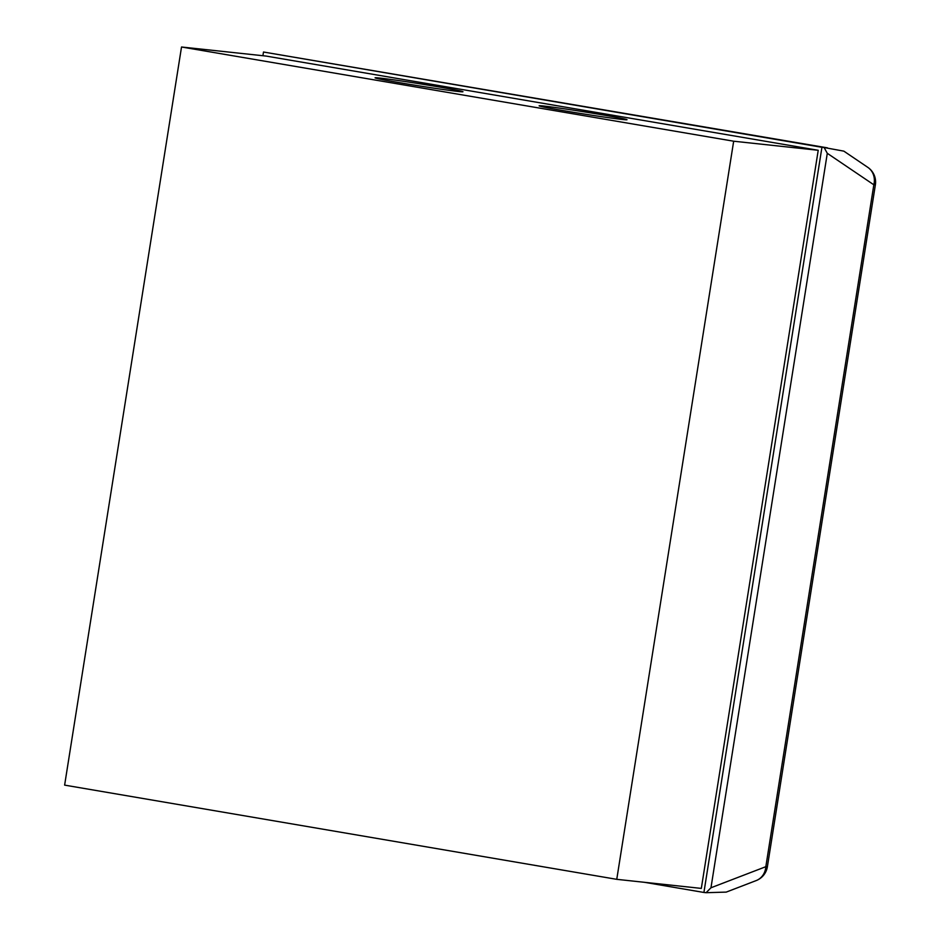 <?xml version="1.0" encoding="UTF-8"?>
<svg xmlns="http://www.w3.org/2000/svg" width="940" height="940" viewBox="0 0 940 940"><rect width="100%" height="100%" fill="white"/><g stroke="black" fill="none" stroke-linecap="round" stroke-linejoin="round"><path stroke-width="1.41" d="M543.637 106.032A44.497 1.093 -171 0 1 593.116 113.282A44.497 1.093 -171 0 1 627.027 119.721A44.497 1.093 -171 0 1 622.515 119.486A44.497 1.093 -171 0 1 573.036 112.248A44.497 1.093 -171 0 1 539.125 105.797A44.497 1.093 -171 0 1 543.637 106.032M379.572 78.044A44.497 1.093 -171 0 1 429.051 85.282A44.497 1.093 -171 0 1 462.962 91.732A44.497 1.093 -171 0 1 458.45 91.497A44.497 1.093 -171 0 1 408.971 84.248A44.497 1.093 -171 0 1 375.06 77.808A44.497 1.093 -171 0 1 379.572 78.044M262.906 55.73L263.494 52.017L821.936 147.298L703.919 892.459L644.335 882.284M733.67 141.212L616.758 879.335L701.322 888.406L818.223 150.282L266.091 56.071L181.526 47L733.67 141.212L818.223 150.282M867.773 167.332L843.838 151.14L824.11 147.533L827.294 153.314L873.836 184.792L875.375 184.851A17.801 17.801 0 0 0 867.773 167.332A17.801 15.992 124.1 0 1 873.836 184.792L765.83 866.692A17.801 15.816 69 0 1 756.183 880.58A17.801 17.801 0 0 0 767.381 866.75L765.83 866.692L710.969 887.771L706.093 892.695L726.209 892.107L756.183 880.58M703.919 892.459L706.093 892.695M263.494 52.017L827.423 147.85M710.969 887.771L827.294 153.314M821.936 147.298L824.11 147.533M616.758 879.335L64.625 785.123L181.526 47M875.375 184.851L767.381 866.75"/></g></svg>
